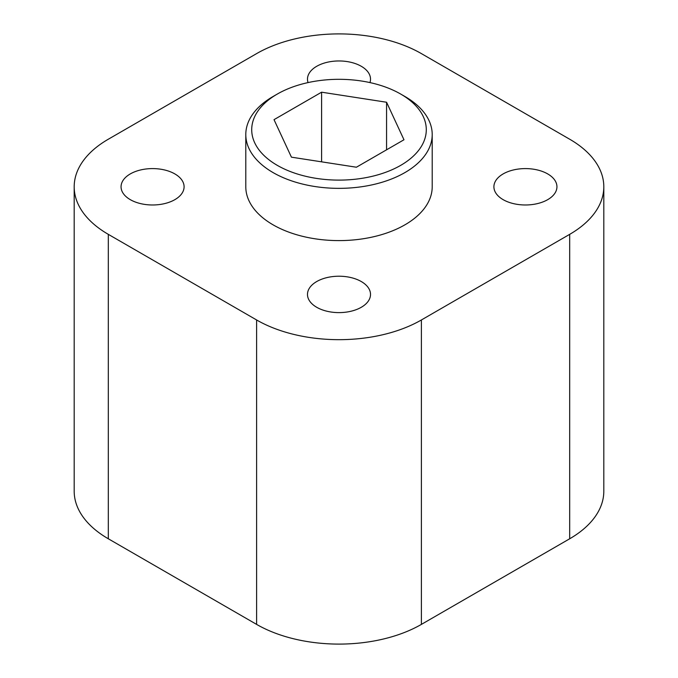 <?xml version="1.0" encoding="UTF-8"?>
<svg xmlns="http://www.w3.org/2000/svg" width="678" height="678" viewBox="0 0 678 678"><rect width="100%" height="100%" fill="white"/><g stroke="black" fill="none" stroke-linecap="round" stroke-linejoin="round"><path stroke-width="1.02" d="M245.792 134.541L245.792 186.789A93.208 53.816 0 0 0 273.09 224.842A93.208 53.816 0 0 0 374.671 236.503A93.208 53.816 0 0 0 432.208 186.789L432.208 134.541A93.208 53.816 180 0 1 374.671 184.255A93.208 53.816 180 0 1 273.09 172.593A93.208 53.816 180 0 1 245.792 134.541A93.208 53.816 180 0 1 273.09 96.488L277.277 94.073A87.293 50.401 0 0 0 277.277 165.347A87.293 50.401 0 0 0 400.723 165.347A87.293 50.401 0 0 0 400.723 94.073A87.293 50.401 0 0 0 277.277 94.073M316.711 307.287A31.519 18.196 0 0 0 351.06 311.227A31.519 18.196 0 0 0 370.519 294.413A31.519 18.196 0 0 0 339 276.217A31.519 18.196 0 0 0 307.481 294.413A31.519 18.196 0 0 0 316.711 307.287M130.295 199.654A31.519 18.196 0 0 0 164.644 203.595A31.519 18.196 0 0 0 184.094 186.789A31.519 18.196 0 0 0 152.575 168.593A31.519 18.196 0 0 0 121.057 186.789A31.519 18.196 0 0 0 130.295 199.654M369.951 82.58A31.519 18.196 0 0 0 370.519 79.157A31.519 18.196 0 0 0 339 60.961A31.519 18.196 0 0 0 307.481 79.157A31.519 18.196 0 0 0 308.049 82.58M503.135 199.654A31.519 18.196 0 0 0 537.485 203.595A31.519 18.196 0 0 0 556.943 186.789A31.519 18.196 0 0 0 525.425 168.593A31.519 18.196 0 0 0 493.906 186.789A31.519 18.196 0 0 0 503.135 199.654M108.319 234.351L256.615 319.974A116.514 67.266 0 0 0 421.385 319.974L569.681 234.351A116.514 67.266 0 0 0 603.81 186.789A116.514 67.266 0 0 0 569.681 139.219L421.385 53.604A116.514 67.266 0 0 0 256.615 53.604L108.319 139.219A116.514 67.266 0 0 0 74.19 186.789A116.514 67.266 0 0 0 108.319 234.351L108.319 538.781L256.615 624.396L256.615 319.974M421.385 319.974L421.385 624.396L569.681 538.781L569.681 234.351M421.385 624.396A116.514 67.266 180 0 1 256.615 624.396M108.319 538.781A116.514 67.266 180 0 1 74.19 491.211L74.19 186.789M603.81 186.789L603.81 491.211A116.514 67.266 180 0 1 569.681 538.781M274.022 119.659L291.43 157.169L356.408 167.22L403.978 139.761L386.57 102.242L321.592 92.191L274.022 119.659M400.723 94.073L404.91 96.488A93.208 53.816 180 0 1 432.208 134.541M321.592 161.83L321.592 92.191M386.57 149.813L386.57 102.242"/></g></svg>

